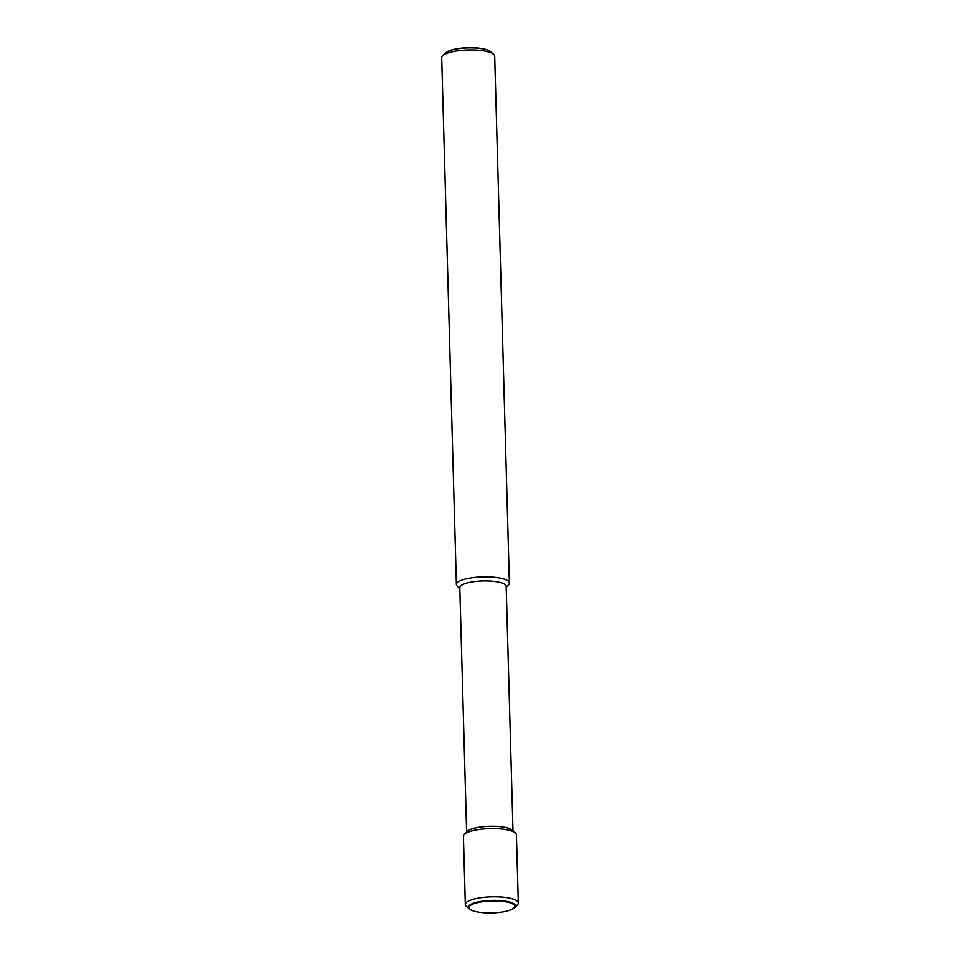<?xml version="1.0" encoding="UTF-8"?>
<svg xmlns="http://www.w3.org/2000/svg" width="960" height="960" viewBox="0 0 960 960"><rect width="100%" height="100%" fill="white"/><g stroke="black" fill="none" stroke-linecap="round" stroke-linejoin="round"><path stroke-width="1.44" d="M459.804 588.444L457.416 586.344A26.52 6.912 -1.6 0 1 456.372 584.508L441.66 57.624A26.52 6.912 -1.6 0 1 442.596 55.74A26.52 6.912 -1.6 0 1 465.492 50.076A26.52 6.912 -1.6 0 1 491.832 53.148A26.52 6.912 -1.6 0 1 493.656 54.312A26.52 6.912 -1.6 0 1 494.688 56.148L509.4 583.032A26.52 6.912 -1.6 0 1 508.476 584.916L506.196 587.148M493.656 54.312L490.74 51.756A23.58 6.144 178.4 0 0 489.132 50.724A23.58 6.144 178.4 0 0 488.856 50.592A23.58 6.144 178.4 0 0 457.464 48.84A23.58 6.144 178.4 0 0 447.168 51.756A23.58 6.144 178.4 0 0 445.344 53.028L442.596 55.74M456.372 584.508A26.52 6.912 -1.6 0 1 476.652 577.212A26.52 6.912 -1.6 0 1 506.556 580.032A26.52 6.912 -1.6 0 1 509.4 583.032M466.608 832.092L459.78 587.616A23.208 6.048 -1.6 0 1 477.516 581.232A23.208 6.048 -1.6 0 1 503.688 583.704A23.208 6.048 -1.6 0 1 506.172 586.32L513.012 830.796M471.444 910.164A23.58 6.144 -1.6 0 1 471.144 910.032A23.58 6.144 -1.6 0 1 470.868 909.9A23.58 6.144 -1.6 0 1 469.26 908.868L466.344 906.312A26.52 6.912 -1.6 0 1 465.312 904.476L463.404 836.22A26.52 6.912 -1.6 0 1 464.34 834.324L467.448 831.264A23.208 6.048 -1.6 0 1 487.488 826.32A23.208 6.048 -1.6 0 1 510.54 829.008A23.208 6.048 -1.6 0 1 512.124 830.016L515.4 832.896A26.52 6.912 -1.6 0 1 516.432 834.732L518.34 903A26.52 6.912 -1.6 0 1 517.404 904.884L514.656 907.596A23.58 6.144 -1.6 0 1 512.832 908.868A23.58 6.144 -1.6 0 1 512.532 909.012M464.34 834.324A26.52 6.912 -1.6 0 1 487.248 828.672A26.52 6.912 -1.6 0 1 513.588 831.744A26.52 6.912 -1.6 0 1 515.4 832.896M465.312 904.476A26.52 6.912 -1.6 0 1 485.58 897.18A26.52 6.912 -1.6 0 1 515.484 900A26.52 6.912 -1.6 0 1 518.34 903M469.26 908.868A23.58 6.144 -1.6 0 1 481.272 901.368A23.58 6.144 -1.6 0 1 512.94 903.252A23.58 6.144 -1.6 0 1 514.656 907.596M481.572 901.872A22.932 5.976 178.4 0 0 471.732 910.296A22.932 5.976 178.4 0 0 502.26 912A22.932 5.976 178.4 0 0 512.268 909.156A22.932 5.976 178.4 0 0 508.212 902.304A22.932 5.976 178.4 0 0 481.572 901.872M447.468 51.612A22.932 5.976 -1.6 0 1 447.732 51.456A22.932 5.976 -1.6 0 1 457.74 48.624A22.932 5.976 -1.6 0 1 488.268 50.328A22.932 5.976 -1.6 0 1 488.556 50.46"/></g></svg>
